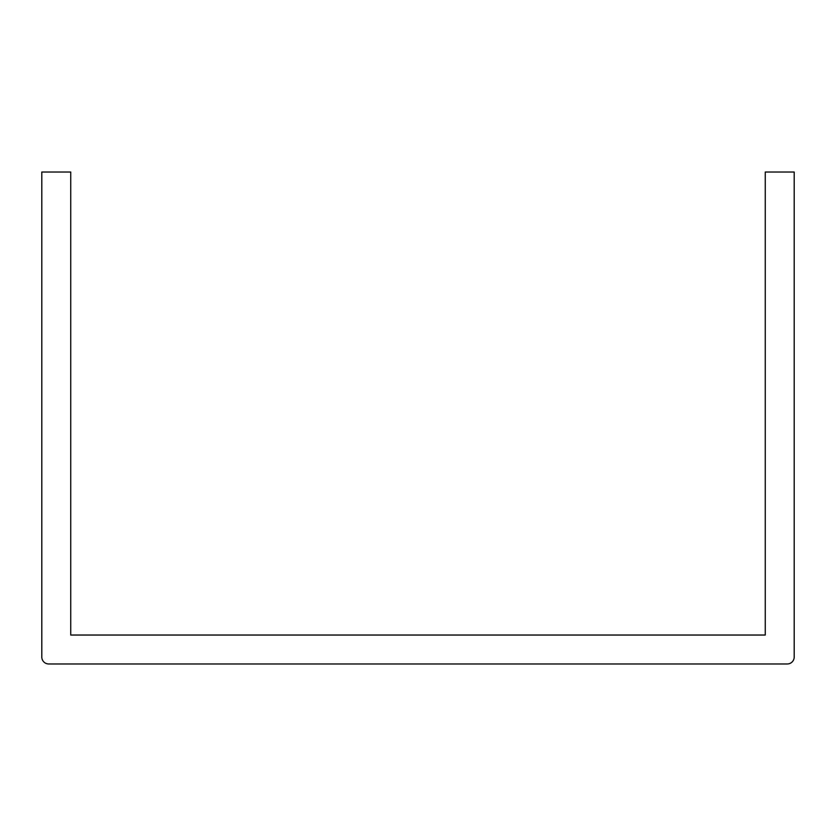 <?xml version="1.0" encoding="UTF-8"?>
<svg xmlns="http://www.w3.org/2000/svg" width="836" height="836" viewBox="0 0 836 836"><rect width="100%" height="100%" fill="white"/><g stroke="black" fill="none" stroke-linecap="round" stroke-linejoin="round"><path stroke-width="0.63" stroke-dasharray="4.18 3.13" d="M765.264 172.028L794.2 172.028L794.2 657.033A6.949 6.949 0 0 1 787.251 663.972L48.749 663.972A6.949 6.949 0 0 1 41.8 657.033L41.8 172.028L70.736 172.028L70.736 635.036L765.264 635.036L765.264 172.028"/><path stroke-width="1.25" d="M765.264 172.028L794.2 172.028L794.2 657.033A6.949 6.949 0 0 1 787.251 663.972L48.749 663.972A6.949 6.949 0 0 1 41.8 657.033L41.8 172.028L70.736 172.028L70.736 635.036L765.264 635.036L765.264 172.028"/></g></svg>
